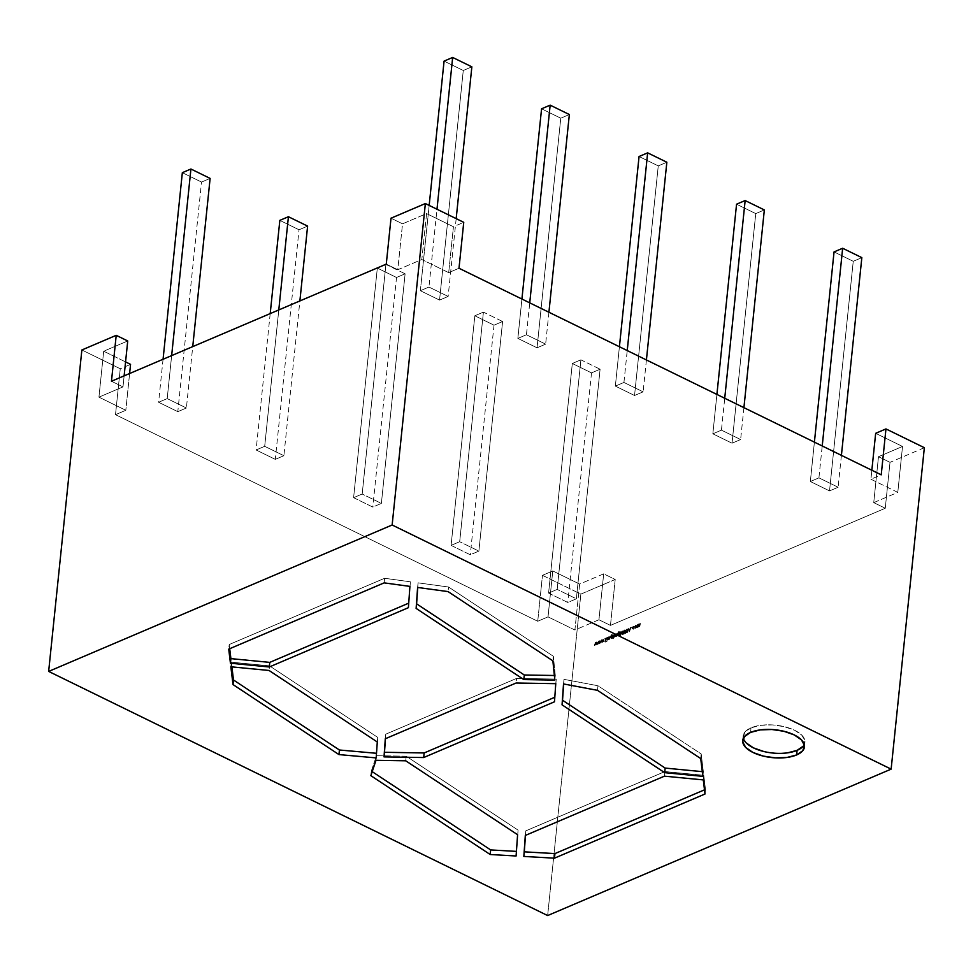 <?xml version="1.0" encoding="UTF-8"?>
<svg xmlns="http://www.w3.org/2000/svg" width="973" height="973" viewBox="0 0 973 973"><rect width="100%" height="100%" fill="white"/><g stroke="black" fill="none" stroke-linecap="round" stroke-linejoin="round"><path stroke-width="0.73" stroke-dasharray="4.87 3.65" d="M803.236 746.145L804.926 740.842L801.922 735.284L794.673 730.309L784.299 726.661L772.355 724.909L760.679 725.323L751.034 727.828A31.039 13.999 -174.1 0 1 788.094 727.719A31.039 13.999 -174.1 0 1 804.282 744.527A31.039 13.999 -174.1 0 0 804.939 742.277A31.039 13.999 -174.1 0 0 785.77 727.038A31.039 13.999 -174.1 0 0 751.034 727.828L750.56 732.414L751.034 727.828A31.039 13.999 -174.1 0 0 743.202 735.904A31.039 13.999 -174.1 0 0 743.384 738.239A31.039 13.999 -174.1 0 1 751.034 727.828L744.904 732.049L743.214 737.339L746.218 742.898M124.13 375.858L122.987 386.889L124.13 375.858L122.987 386.889L98.942 397.142L125.809 410.29L129.604 373.523L125.809 410.29L115.507 414.68L537.728 621.261L542.472 575.335L580.857 594.114L615.204 579.47L603.686 573.839L579.64 584.092L552.773 570.944L542.472 575.335L580.857 594.114L547.641 915.557L580.857 594.114L615.204 579.47L610.46 625.396L885.26 508.259L890.003 462.345L924.35 447.702M634.773 627.281L635.26 628.303L636.476 627.463L636.658 625.542L635.174 626.162L634.955 628.12L635.673 628.23L636.853 626.393L635.953 625.457L634.955 628.12L636.476 627.463L636.853 626.393L635.953 625.457L634.396 627.099L635.673 628.23L636.853 626.393L635.953 625.457L634.396 627.099L636.269 625.347L636.853 626.393L635.576 625.274L634.396 627.099L635.284 628.047L634.396 627.099M631.769 627.244L631.124 627.463L631.769 627.244M628.023 629.75L627.342 629.081L626.417 630.249L627.767 629.859L626.503 632.912L627.755 632.012L626.612 632.28L628.023 629.75L627.342 629.081L626.417 630.249L627.767 629.859L626.369 632.377L626.953 632.937L628.023 629.75L626.953 628.899L626.04 630.054L627.767 629.859L626.369 632.377L626.953 632.937L628.023 629.75L626.953 628.899L628.023 629.75L626.953 628.899L626.04 630.054L627.342 629.081L627.257 631.209L628.023 629.75M622.586 633.764L622.829 634.7L623.535 633.362L623.462 630.832L623.073 634.591L623.462 630.832L622.55 633.435L623.073 634.591L623.462 630.832L622.197 633.581L622.829 634.7L622.55 633.435L623.073 634.591L622.805 633.326L623.535 633.362L622.842 632.997L623.085 630.638L622.975 633.289L622.197 633.581L622.939 633.618M618.755 635.442L619.801 634.955L620.032 632.036L619.169 631.672L618.062 632.949L619.108 632.012L619.777 632.888L619.035 632.718L617.867 634.505L618.062 635.357L619.801 634.955L620.032 632.036L619.169 631.672L618.062 632.949L619.108 632.012L619.777 632.888L619.035 632.718L617.867 634.505L618.755 635.442L619.217 634.396L619.801 634.955L620.032 632.036L619.169 631.672L618.062 632.949L619.108 632.012L619.777 632.888L619.035 632.718L617.867 634.505L618.755 635.442L617.478 634.323L618.378 635.26L619.606 634.591L618.378 635.26L617.478 634.323L618.755 635.442M613.72 635.454L613.136 638.835L613.549 637.157L614.316 637.339L615.508 635.503L615.289 634.651L613.525 635.065L613.136 638.835L613.549 637.157L614.316 637.339L615.508 635.503L614.595 634.566L613.72 635.454L613.148 634.87L613.136 638.835L613.549 637.157L614.316 637.339L615.508 635.503L614.595 634.566L613.72 635.454L613.148 634.87L613.781 634.955L613.148 634.87L613.136 638.835L613.16 636.962L614.316 637.339L615.508 635.503L614.206 634.372L613.781 634.955M608.879 637.047L608.356 639.833L609.366 639.456L610.387 636.403L609.353 639.139L608.636 637.145L608.356 639.833L609.366 639.456L610.387 636.403L609.353 639.139L608.247 636.962L607.967 639.65L609.366 639.456L610.387 636.403L609.353 639.139L608.247 636.962L607.967 639.65L608.247 636.962L607.967 639.65L609.366 639.456L610.387 636.403L609.767 636.318L609.353 639.139L608.356 638.531L608.636 637.145M604.817 638.738L604.172 638.945L604.817 638.738M598.942 641.28L597.787 644.345L598.845 642.046L599.307 643.688L600.183 641.475L600.852 643.031L600.292 640.708L599.392 642.934L598.942 641.28L597.787 644.345L598.845 642.046L599.307 643.688L600.183 641.475L600.852 643.031L600.292 640.708L599.392 642.934L598.504 641.11L597.398 644.15L598.845 642.046L599.344 643.676L600.183 641.475L600.852 643.031L600.292 640.708L599.392 642.934L598.504 641.11L597.398 644.15L598.504 641.11L597.398 644.15L598.054 644.223L598.468 641.852L599.344 643.676L599.806 641.28L600.852 643.031L600.292 640.708L599.392 642.934L598.894 641.304M595.841 642.606L594.685 645.658L595.744 643.36L596.242 645.002L597.081 642.788L597.75 644.357L597.191 642.034L596.291 644.26L595.792 642.618L594.685 645.658L595.744 643.36L596.242 645.002L597.081 642.788L597.75 644.357L597.191 642.034L596.291 644.26L595.415 642.435L594.296 645.476L595.744 643.36L596.242 645.002L597.081 642.788L597.75 644.357L597.191 642.034L596.291 644.26L595.452 642.411L594.296 645.476L595.415 642.435L594.296 645.476L594.953 645.549L595.367 643.177L596.242 645.002L596.704 642.606L597.75 644.357L597.191 642.034L596.291 644.26L595.792 642.618M602.044 639.954L600.888 643.019L601.946 640.721L602.409 642.375L603.284 640.149L603.953 641.706L603.394 639.383L602.494 641.608L602.044 639.954L600.888 643.019L601.946 640.721L602.409 642.375L603.284 640.149L603.953 641.706L603.394 639.383L602.494 641.608L601.606 639.796L600.499 642.825L601.946 640.721L602.445 642.35L603.284 640.149L603.953 641.706L603.394 639.383L602.494 641.608L601.655 639.772L600.499 642.825L601.606 639.796L600.499 642.825L601.156 642.91L601.569 640.526L602.445 642.35L602.907 639.966L603.953 641.706L603.394 639.383L602.494 641.608L601.995 639.979M605.887 638.324L605.255 642.095L605.644 640.599L607.006 641.353L605.826 640.283L607.48 637.643L605.705 640.088L605.632 638.422L605.255 642.095L605.644 640.599L606.653 641.511L605.826 640.283L607.48 637.643L605.705 640.088L605.255 638.239L604.878 641.912L605.644 640.599L606.653 641.511L605.826 640.283L607.48 637.643L605.705 640.088L605.255 638.239L604.878 641.912L605.255 638.239L604.878 641.912L605.498 641.998L605.267 640.404L606.653 641.511L605.437 640.1L607.48 637.643L605.705 640.088L605.632 638.422M608.028 637.4L607.76 640.088L608.028 637.4L607.76 640.088L608.028 637.4L607.407 637.327L607.128 640.003L607.76 640.088L607.651 637.218L607.128 640.003L607.407 637.327L607.128 640.003L607.76 640.088L607.784 637.51M611.64 638.483L612.686 637.984L612.917 635.065L612.053 634.7L610.947 635.989L611.993 635.041L612.662 635.916L611.92 635.746L610.752 637.534L610.947 638.385L612.686 637.984L612.917 635.065L612.053 634.7L610.947 635.989L611.993 635.041L612.662 635.916L611.92 635.746L610.752 637.534L611.64 638.483L612.102 637.437L612.686 637.984L612.917 635.065L612.053 634.7L610.947 635.989L611.993 635.041L612.662 635.916L611.92 635.746L610.752 637.534L611.64 638.483L610.363 637.351L611.263 638.288L612.491 637.619L610.57 638.203L610.363 637.351L611.64 638.483M616.31 633.873L615.787 636.67L616.517 636.403L616.31 633.873L615.787 636.67L616.748 636.22L615.678 633.788L615.398 636.476L616.748 636.22L615.933 633.691L615.398 636.476L615.678 633.788L615.398 636.476L616.748 636.22L615.787 635.491L616.067 633.982M617.478 633.387L616.955 636.172L617.223 633.484M620.896 631.927L620.251 635.795L622.27 632.645L622.161 631.38L620.956 633.995L620.64 632.024L620.251 635.795L622.27 632.645L622.161 631.38L621.358 634.019L620.263 631.842L620.251 635.795L622.27 632.645L622.161 631.38L621.358 634.019L620.263 631.842L620.251 635.795L620.263 631.842L619.874 635.612L620.506 635.697L620.288 633.91L621.37 634.335L622.27 632.645L621.771 631.197L621.358 634.019L620.373 633.411L620.64 632.024M624.289 631.124L623.924 634.141L625.177 630.37L625.688 633.387L625.87 630.188L625.225 629.981L623.924 634.141L625.177 630.37L625.688 633.387L625.225 629.981L623.778 631.732L623.547 633.958L625.177 630.37L625.688 633.387L625.225 629.981L623.9 630.942L623.547 633.958L623.778 631.732L623.547 633.958L624.18 634.031L624.788 630.176L625.7 630.735L625.055 633.301L625.688 633.387L625.919 631.173L624.836 629.799L625.651 629.957L623.9 630.942L624.155 631.927M628.461 628.692L629.385 631.818L631.076 627.585L629.032 629.58L628.461 628.692L629.385 631.818L631.076 627.585L629.032 629.58L628.461 628.692L629.385 631.818L631.076 627.585L629.032 629.58L628.084 628.509L629.385 631.818L631.076 627.585L629.032 629.58L628.084 628.509L629.385 631.818M632.316 628.315L633.289 629.251L634.274 628.23L632.742 628.899L632.888 627.354L634.432 626.697L632.742 627.184L632.316 628.315L633.289 629.251L634.274 628.23L633.301 628.923L632.559 628.242L634.432 626.697L633.557 626.478L632.316 628.315L633.289 629.251L634.274 628.23L633.301 628.923L632.559 628.242L634.432 626.697L633.557 626.478L632.316 628.315L633.289 629.251L634.274 628.23L633.289 629.251L631.927 628.132L632.9 629.069L634.08 628.144L633.301 628.923L632.17 628.059L633.143 626.624L634.432 626.697L633.168 626.296L631.927 628.132L632.9 629.069L631.927 628.132L633.168 626.296L632.316 628.315M637.729 624.751L637.206 627.536L638.142 627.184L640.125 625.943L640.477 623.571L639.504 626.284L639.103 624.155L638.13 626.867L637.485 624.848L637.206 627.536L639.516 626.6L640.477 623.571L639.504 626.284L638.86 624.265L638.13 626.867L637.096 624.666L636.829 627.342L639.516 626.6L640.477 623.571L639.504 626.284L638.86 624.265L638.13 626.867L637.096 624.666L636.829 627.342L637.096 624.666L636.829 627.342L638.142 627.184L638.458 626.077L639.516 626.6L640.477 623.571L639.845 623.486L639.504 626.284L638.616 625.019L639.103 624.155L638.47 624.082L638.13 626.867L637.485 624.848M875.664 433.313L902.53 446.461L875.664 433.313L902.53 446.461L878.485 456.702L873.742 502.627L897.787 492.374L870.92 479.227L871.844 470.251L870.92 479.227L881.222 474.836M459.001 268.256L448.699 272.647L459.001 268.256L448.699 272.647L421.82 259.499L397.787 269.752L386.269 264.121L397.787 269.752L402.53 223.826L391.012 218.195L402.53 223.826L426.575 213.586L453.442 226.733L463.744 222.331M125.566 361.92L103.685 351.217L125.566 361.92L103.685 351.217L127.731 340.964L103.685 351.217L98.942 397.142L125.809 410.29L115.507 414.68L120.251 368.755L130.552 364.364M81.866 349.976L120.251 368.755L81.866 349.976L120.251 368.755L115.507 414.68L537.728 621.261L548.03 616.87L574.897 630.005L598.942 619.765L603.686 573.839L579.64 584.092L574.897 630.005L598.942 619.765L603.686 573.839L579.64 584.092L552.773 570.944L542.472 575.335L580.857 594.114L615.204 579.47L603.686 573.839L615.204 579.47L610.46 625.396L598.942 619.765L603.686 573.839M890.003 462.345L878.485 456.702L902.53 446.461L897.787 492.374L902.53 446.461L878.485 456.702L890.003 462.345L885.26 508.259L890.003 462.345L878.485 456.702L873.742 502.627L885.26 508.259L610.46 625.396L598.942 619.765L610.46 625.396L885.26 508.259L873.742 502.627L897.787 492.374L870.92 479.227L871.844 470.251M111.469 381.258L122.987 386.889L111.469 381.258L122.987 386.889L98.942 397.142L125.809 410.29L115.507 414.68L120.251 368.755M818.925 477.852L838.118 487.242L829.531 490.903L810.339 481.513L818.925 477.852L838.118 487.242L829.531 490.903L810.339 481.513L814.401 442.143L810.339 481.513L818.925 477.852L838.118 487.242L829.531 490.903L810.339 481.513L818.925 477.852L822.221 445.962M721.431 430.151L740.623 439.541L732.037 443.202L712.844 433.812L721.431 430.151L740.623 439.541L732.037 443.202L712.844 433.812L716.906 394.442L712.844 433.812L721.431 430.151L740.623 439.541L732.037 443.202L712.844 433.812L721.431 430.151L724.727 398.261M623.936 382.45L643.129 391.839L634.542 395.5L615.35 386.111L623.936 382.45L643.129 391.839L634.542 395.5L615.35 386.111L619.412 346.741L615.35 386.111L623.936 382.45L643.129 391.839L634.542 395.5L615.35 386.111L623.936 382.45L627.232 350.56M526.442 334.748L545.634 344.138L537.047 347.799L517.855 338.409L526.442 334.748L545.634 344.138L537.047 347.799L517.855 338.409L521.917 299.039L517.855 338.409L526.442 334.748L545.634 344.138L537.047 347.799L517.855 338.409L526.442 334.748L529.738 302.858M428.947 287.047L448.139 296.437L439.553 300.098L420.36 290.708L428.947 287.047L448.139 296.437L439.553 300.098L420.36 290.708L429.166 205.425L420.36 290.708L428.947 287.047L448.139 296.437L439.553 300.098L420.36 290.708L428.947 287.047L436.986 209.244M186.39 408.003L177.804 411.664L158.611 402.275L167.198 398.614L186.39 408.003L177.804 411.664L158.611 402.275L167.198 398.614L171.649 355.607L167.198 398.614L186.39 408.003L177.804 411.664L158.611 402.275L167.198 398.614L186.39 408.003L192.739 346.619M283.885 455.705L275.298 459.365L256.106 449.976L264.692 446.315L283.885 455.705L275.298 459.365L256.106 449.976L264.692 446.315L278.789 309.937L264.692 446.315L283.885 455.705L275.298 459.365L256.106 449.976L264.692 446.315L283.885 455.705L299.879 300.937M362.187 494.016L385.916 264.425L405.109 273.814L381.38 503.406L362.187 494.016L381.38 503.406L372.793 507.067L353.6 497.677L362.187 494.016L381.38 503.406L372.793 507.067L353.6 497.677L362.187 494.016L385.916 264.425L377.329 268.074L353.6 497.677L362.187 494.016L385.916 264.425L405.109 273.814L381.38 503.406L372.793 507.067L353.6 497.677L377.329 268.074L396.522 277.475L372.793 507.067M459.682 541.718L483.411 312.126L502.603 321.516L478.874 551.107L459.682 541.718L478.874 551.107L470.287 554.768L451.095 545.379L459.682 541.718L478.874 551.107L470.287 554.768L451.095 545.379L459.682 541.718L483.411 312.126L474.824 315.775L451.095 545.379L459.682 541.718L483.411 312.126L502.603 321.516L478.874 551.107L470.287 554.768L451.095 545.379L474.824 315.775L494.016 325.177L470.287 554.768M557.176 589.419L580.905 359.828L600.098 369.217L576.369 598.809L557.176 589.419L576.369 598.809L567.782 602.469L548.59 593.08L557.176 589.419L576.369 598.809L567.782 602.469L548.59 593.08L557.176 589.419L580.905 359.828L572.319 363.488L548.59 593.08L557.176 589.419L580.905 359.828L600.098 369.217L576.369 598.809L567.782 602.469L548.59 593.08L572.319 363.488L591.511 372.878L567.782 602.469M448.699 272.647L453.442 226.733L448.699 272.647L421.82 259.499L397.787 269.752L402.53 223.826L426.575 213.586L421.82 259.499L397.787 269.752L402.53 223.826L426.575 213.586L453.442 226.733L426.575 213.586L421.82 259.499L448.699 272.647L453.442 226.733M115.507 414.68L537.728 621.261L548.03 616.87L552.773 570.944L542.472 575.335L537.728 621.261L548.03 616.87L574.897 630.005L598.942 619.765M384.14 582.876L384.615 578.278L384.14 582.876L384.615 578.278L410.387 581.805L408.405 607.675M229.701 648.711L229.202 644.527L384.615 578.278L410.387 581.805L384.615 578.278L229.202 644.527L229.701 648.711L229.202 644.527L228.728 649.125M409.913 586.391L408.733 603.151M417.612 587.449L418.086 582.851L417.612 587.449L418.086 582.851L448.541 587.011L448.067 591.608M554.817 680.103L555.291 675.505L554.355 675.493L555.291 675.505L554.817 680.103L555.291 675.505L553.357 656.276L552.883 660.862L553.357 656.276L448.541 587.011L418.086 582.851L417.758 587.473L418.086 582.851L448.541 587.011L553.357 656.276L448.541 587.011M554.355 675.493L555.291 675.505L553.357 656.276L552.883 660.862M231.902 666.882L231.331 662.187L231.902 666.882L231.331 662.187L230.856 666.785L231.331 662.187L269.521 665.873L269.047 670.47L269.521 665.873L377.767 737.412L376.174 757.906M230.856 666.785L231.331 662.187L269.521 665.873L377.767 737.412L376.49 753.297M370.847 775.663L371.321 771.066L370.847 775.663L371.321 771.066L372.197 771.65L371.321 771.066L376.478 755.705L376.004 760.302L376.478 755.705L406.203 756.203L405.729 760.801L406.203 756.203L518.074 830.127L516.091 855.997M516.42 851.387L517.6 834.712M372.197 771.65L371.321 771.066L376.478 755.705L406.203 756.203L518.074 830.127L516.566 851.399M704.501 789.833L705.474 789.419L704.501 789.833L705.474 789.419L704.999 794.004L705.474 789.419L703.771 775.323L703.297 779.908M525.311 835.454L525.785 830.869L525.469 835.393L525.785 830.869L664.912 771.565L664.437 776.162L664.912 771.565L703.771 775.323L705.474 789.419L704.999 794.004M525.469 835.393L525.785 830.869L664.912 771.565L703.771 775.323L664.912 771.565L664.437 776.162M702.299 771.662L703.345 771.759L702.299 771.662L703.345 771.759L702.871 776.357L703.345 771.759L701.192 753.966L597.957 685.746L597.483 690.344M563.671 683.983L563.999 679.361L563.671 683.983L563.999 679.361L563.525 683.946L563.999 679.361L597.957 685.746L701.192 753.966L597.957 685.746L563.999 679.361L563.525 683.946M700.718 758.563L701.192 753.966L700.718 758.563L701.192 753.966L703.345 771.759L702.871 776.357M763.841 751.521L775.785 753.272L787.461 752.859M385.296 738.762L385.77 734.177L385.454 738.702L385.77 734.177L516.578 678.412L516.104 683.01M555.765 683.666L556.24 679.081L555.765 683.666L556.24 679.081L516.578 678.412L385.77 734.177L385.454 738.702M385.77 734.177L516.578 678.412L556.24 679.081L554.488 701.788M556.24 679.081L554.805 697.264L556.24 679.081L516.578 678.412M548.03 616.87L552.773 570.944L579.64 584.092L574.897 630.005L548.03 616.87L552.773 570.944M127.731 340.964L103.685 351.217L98.942 397.142L122.987 386.889M580.905 359.828L572.319 363.488L580.905 359.828L600.098 369.217L591.511 372.878L572.319 363.488L548.59 593.08M483.411 312.126L474.824 315.775L483.411 312.126L502.603 321.516L494.016 325.177L474.824 315.775L451.095 545.379M385.916 264.425L377.329 268.074L385.916 264.425L405.109 273.814L396.522 277.475L377.329 268.074L353.6 497.677M270.202 313.598L256.106 449.976M307.614 226.113L299.027 229.774L279.835 220.372L299.027 229.774L307.614 226.113L299.027 229.774L275.298 459.365M163.063 359.268L158.611 402.275M210.119 178.412L201.533 182.073L182.34 172.671L201.533 182.073L210.119 178.412L201.533 182.073L177.804 411.664M444.077 61.104L463.27 70.494L444.077 61.104L463.27 70.494L439.553 300.098L463.27 70.494L471.856 66.833L463.27 70.494L439.553 300.098M456.179 218.633L448.139 296.437M541.572 108.806L560.764 118.195L541.572 108.806L560.764 118.195L537.047 347.799L560.764 118.195L569.351 114.534L560.764 118.195L537.047 347.799M548.918 312.248L545.634 344.138M639.066 156.507L658.259 165.897L639.066 156.507L658.259 165.897L634.542 395.5L658.259 165.897L666.846 162.236L658.259 165.897L634.542 395.5M646.413 359.949L643.129 391.839M736.561 204.208L755.753 213.598L736.561 204.208L755.753 213.598L732.037 443.202L755.753 213.598L764.34 209.937L755.753 213.598L732.037 443.202M743.919 407.651L740.623 439.541M834.056 251.91L853.248 261.299L834.056 251.91L853.248 261.299L829.531 490.903L853.248 261.299L861.835 257.638L853.248 261.299L829.531 490.903M841.414 455.352L838.118 487.242M405.109 273.814L396.522 277.475L405.109 273.814L381.38 503.406M502.603 321.516L494.016 325.177L502.603 321.516L478.874 551.107M600.098 369.217L591.511 372.878L600.098 369.217L576.369 598.809M594.685 645.658L595.367 643.177L595.817 644.831L596.704 642.606L597.361 644.162L596.802 641.839L595.914 644.065L595.415 642.435M597.787 644.345L598.468 641.852L598.918 643.506L599.806 641.28L600.463 642.849L599.903 640.514L599.015 642.739L598.504 641.11M600.888 643.019L601.569 640.526L602.019 642.18L602.907 639.966L603.564 641.523L603.005 639.2L602.117 641.426L601.606 639.796M605.255 642.095L605.267 640.404L606.617 641.171L605.437 640.1L607.103 637.449L605.315 639.906L605.255 638.239M607.505 640.198L607.407 637.327M608.356 639.833L609.767 636.318L609.925 638.385M608.782 638.02L608.356 638.531L609.536 638.203L608.563 638.933L609.353 639.139L608.356 638.531L608.247 636.962M610.253 637.765L608.271 639.054L608.599 639.735M612.443 638.093L612.917 635.065L611.664 634.518L610.558 635.795L611.616 634.858L612.674 635.783L611.531 635.564L610.363 637.351L611.531 635.564L610.363 637.351L611.263 638.288L612.309 637.802L612.917 635.065L611.664 634.518L610.558 635.795L611.19 635.88M612.053 637.899L612.54 634.883L611.664 634.518L610.947 635.989M611.616 634.858L612.662 635.916L611.531 635.564L612.285 635.734L611.531 635.564L612.285 635.734L612.199 634.858L612.297 635.6L611.616 634.858L610.801 635.697L611.616 634.858M612.54 634.883L611.664 634.518L612.54 634.883M612.199 636.573L612.053 635.916L610.922 636.403L610.764 637.887L611.895 637.412L611.506 635.892L610.606 637.23L611.312 637.947L612.199 636.573L611.506 635.892L610.606 637.23L611.312 637.947L612.576 636.768L611.506 635.892L610.606 637.23L611.153 638.081L612.576 636.768L611.506 635.892L612.576 636.768L611.895 636.074L610.995 637.424L611.701 638.142L612.576 636.768L611.312 637.947L610.606 637.23L612.199 636.573M613.525 635.065L612.759 638.641L613.16 636.962L615.508 635.503L614.206 634.372L615.118 635.308L614.206 634.372L613.343 635.272L614.206 634.372L615.118 635.308L613.927 637.157L613.16 636.962L613.391 638.726M613.258 636.123L613.951 636.829L614.559 636.269L614.705 634.761L613.258 636.123L613.951 636.829L614.875 635.418L614.17 634.712L613.258 636.123L613.951 636.829L614.559 634.895L613.258 636.123L614.34 637.011L615.252 635.6L614.17 634.712L615.094 634.955L613.635 636.306L614.34 637.011L613.635 636.306L614.34 637.011L615.252 635.6L614.559 634.895L613.258 636.123L614.17 634.712L615.252 635.6L614.936 636.464L614.34 637.011L613.258 636.123M615.787 636.67L616.505 636.087L615.678 633.788M615.398 636.476L616.359 636.026L616.213 634.773M616.955 636.172L616.846 633.301M619.558 635.065L620.032 632.036L618.792 631.477L617.673 632.766L618.731 631.818L619.801 632.754L618.646 632.523L617.478 634.323L617.879 633.228L618.646 632.523L617.478 634.323L618.378 635.26L619.424 634.761L620.032 632.036L618.792 631.477L617.673 632.766L618.305 632.851M619.169 634.87L619.655 631.842L618.792 631.477L618.062 632.949M618.731 631.818L619.777 632.888L618.646 632.523L619.4 632.705L618.646 632.523L619.4 632.705L619.315 631.83L619.412 632.559L618.731 631.818L617.916 632.657L618.731 631.818M619.655 631.842L618.792 631.477L619.655 631.842M619.315 633.545L619.169 632.888L618.037 633.362L617.891 634.858L619.01 634.384L618.621 632.851L617.721 634.201L618.427 634.919L619.315 633.545L618.621 632.851L617.721 634.201L618.427 634.919L619.692 633.727L618.621 632.851L617.721 634.201L618.269 635.053L619.692 633.727L618.621 632.851L619.692 633.727L619.01 633.046L618.11 634.384L618.816 635.101L619.692 633.727L618.427 634.919L617.721 634.201L619.315 633.545M620.251 635.795L621.771 631.197L621.942 633.265M620.786 632.9L620.263 631.842M622.27 632.645L620.288 633.91L620.506 635.697M622.829 634.7L623.085 630.638L622.55 633.435M623.924 634.141L624.35 630.553L625.323 630.553L625.055 633.301L625.542 630.978L624.836 629.799L623.778 631.732M623.547 633.958L624.788 630.176L625.675 631.295M626.843 631.732L627.634 629.555L626.43 629.349L626.636 630.334L626.916 629.276L627.767 629.859L625.98 632.182L626.953 632.937L627.755 632.012L626.235 632.097L627.257 631.209M627.634 630.261L626.539 629.628L627.39 629.665L625.98 632.182L626.576 632.754L625.98 632.182L626.576 632.754L627.549 631.878M627.755 632.012L626.576 632.754L626.576 631.745M629.422 631.793L630.686 627.39L629.896 628.862L628.643 629.397L628.084 628.509L629.008 631.623M629.726 629.288L628.74 629.713L629.093 630.905L629.726 629.288L628.74 629.713L629.093 630.905L629.726 629.288L628.74 629.713L629.482 631.088L630.103 629.482L628.74 629.713L629.482 631.088L630.103 629.482L629.093 630.905M634.274 628.23L633.301 628.923L632.17 628.059L632.924 628.74L632.17 628.059L634.043 626.515L633.168 626.296L634.043 626.515L633.168 626.296L634.043 626.515L632.17 628.059L632.924 628.74L634.08 628.144M634.955 628.12L635.673 628.23L634.955 628.12M636.099 627.281L636.476 626.211L635.576 625.274L636.476 626.211L635.284 628.047L636.476 627.463M636.22 626.308L636.074 625.663L634.943 626.138L634.797 627.646L635.916 627.159L635.539 625.603L634.639 626.989L635.32 627.719L636.22 626.308L635.539 625.603L634.639 626.989L635.32 627.719L636.61 626.503L635.539 625.603L634.639 626.989L635.174 627.828L636.61 626.503L635.539 625.603L636.61 626.503L635.928 625.785L635.016 627.171L635.71 627.901L636.61 626.503L635.32 627.719L634.639 626.989L636.22 626.308M640.331 625.031L637.753 626.989L639.139 626.405L639.845 623.486L640.088 625.14M639.103 624.155L638.616 625.019L639.127 626.101L639.565 625.627L639.699 624.946L639.127 626.101L638.616 625.019L638.616 625.87L639.504 626.284L638.726 623.973L638.714 625.627M637.351 624.557L637.753 626.685L638.337 625.444L637.254 626.49L638.13 626.867L637.096 624.666M638.458 626.077L639.139 626.405L638.458 626.077M637.206 627.536L637.12 626.77L638.142 627.184M750.56 732.414L751.034 727.828M615.204 579.47L610.46 625.396M547.641 915.557L580.857 594.114M391.012 218.195L402.53 223.826M386.269 264.121L397.787 269.752M129.604 373.523L125.809 410.29M537.728 621.261L542.472 575.335M878.485 456.702L873.742 502.627L885.26 508.259M873.742 502.627L897.787 492.374L870.92 479.227M410.387 581.805L408.879 603.078M384.615 578.278L229.202 644.527M555.291 675.505L553.357 656.276M418.086 582.851L417.758 587.473M231.331 662.187L269.521 665.873L269.047 670.47M269.521 665.873L377.767 737.412L377.293 741.998M377.767 737.412L376.648 753.309M371.321 771.066L376.478 755.705L376.004 760.302M376.478 755.705L406.203 756.203L405.729 760.801M406.203 756.203L518.074 830.127M525.785 830.869L664.912 771.565M705.474 789.419L703.771 775.323M563.999 679.361L597.957 685.746M703.345 771.759L701.192 753.966M579.64 584.092L574.897 630.005M103.685 351.217L98.942 397.142M426.575 213.586L421.82 259.499M902.53 446.461L897.787 492.374M572.319 363.488L591.511 372.878M474.824 315.775L494.016 325.177M377.329 268.074L396.522 277.475M264.692 446.315L278.789 309.937M279.835 220.372L299.027 229.774M167.198 398.614L171.649 355.607M182.34 172.671L201.533 182.073M420.36 290.708L429.166 205.425M463.27 70.494L471.856 66.833M517.855 338.409L521.917 299.039M560.764 118.195L569.351 114.534M615.35 386.111L619.412 346.741M658.259 165.897L666.846 162.236M712.844 433.812L716.906 394.442M755.753 213.598L764.34 209.937M810.339 481.513L814.401 442.143M853.248 261.299L861.835 257.638M594.296 645.476L594.953 645.549M594.564 645.367L595.744 643.36M595.367 643.177L596.206 645.014M595.865 644.807L597.081 642.788M596.704 642.606L597.495 644.467M597.106 644.272L597.75 644.357M597.361 644.162L597.191 642.034M596.753 641.864L596.291 644.26M595.914 644.065L595.452 642.411M597.398 644.15L598.054 644.223M597.665 644.041L598.845 642.046M598.468 641.852L599.307 643.688M598.967 643.481L600.183 641.475M599.806 641.28L600.596 643.141M600.207 642.958L600.852 643.031M600.463 642.849L600.292 640.708M599.855 640.538L599.392 642.934M599.015 642.739L598.553 641.098M600.499 642.825L601.156 642.91M600.767 642.715L601.946 640.721M601.569 640.526L602.409 642.375M603.284 640.149L602.445 642.35M602.907 639.966L603.686 641.827M603.309 641.633L603.953 641.706M603.564 641.523L603.394 639.383M602.956 639.225L602.494 641.608M602.117 641.426L601.655 639.772M604.878 641.912L605.498 641.998M605.121 641.803L605.644 640.599M605.267 640.404L606.653 641.511M606.264 641.316L607.006 641.353M606.617 641.171L605.826 640.283M605.437 640.1L607.48 637.643M606.775 637.595L605.705 640.088M605.315 639.906L605.498 638.13M607.128 640.003L607.76 640.088M607.371 639.906L607.651 637.218M609.864 637.583L610.387 636.403M609.767 636.318L610.01 637.765M609.633 637.583L609.536 638.203M608.393 637.826L608.49 636.853M613.148 634.87L613.136 638.835M615.836 634.591L615.933 633.691M616.566 635.977L617.198 636.062M616.809 635.88L617.089 633.192M621.881 632.462L622.404 631.282M621.771 631.197L622.027 632.645M621.65 632.462L621.552 633.082M620.409 632.705L620.506 631.732M622.44 634.518L623.073 634.591M622.696 634.408L623.182 633.508M622.805 633.326L623.535 633.362M622.842 632.997L623.462 630.832M622.829 630.747L622.975 633.289M625.286 631.112L625.444 633.496M625.055 633.301L625.688 633.387M625.311 633.204L625.919 631.173M625.542 630.978L624.836 629.799L623.9 630.942M627.257 630.066L627.086 631.051M626.697 630.869L626.198 631.562M629.045 631.611L631.076 627.585M630.419 627.512L630.273 629.045M629.896 628.862L629.032 629.58M628.643 629.397L628.74 628.582M630.103 629.482L628.74 629.713M629.13 629.896L629.482 631.088M636.829 627.342L637.449 627.427M637.12 626.77L637.741 627.22M639.942 624.836L640.477 623.571M639.845 623.486L639.699 624.946M638.47 624.082L638.337 625.444M743.202 735.904L742.727 740.489M804.939 742.277L804.464 746.875"/><path stroke-width="1.46" d="M787.461 752.859L797.094 750.365A31.039 13.999 -174.1 0 1 764.766 751.74A31.039 13.999 -174.1 0 1 743.384 738.239A31.039 13.999 -174.1 0 0 764.778 751.74A31.039 13.999 -174.1 0 0 797.094 750.365L796.619 754.951A31.039 13.999 5.9 0 1 761.895 755.741A31.039 13.999 5.9 0 1 742.727 740.489A31.039 13.999 5.9 0 1 750.56 732.414L760.205 729.908L771.881 729.507L783.824 731.258L794.199 734.895L801.448 739.881L804.452 745.44L802.761 750.73L796.619 754.951L786.987 757.456L775.311 757.858L763.367 756.106L752.98 752.47L745.744 747.483L742.74 741.925L744.43 736.634L750.56 732.414A31.039 13.999 5.9 0 1 785.296 731.635A31.039 13.999 5.9 0 1 804.464 746.875A31.039 13.999 5.9 0 1 796.619 754.951A31.039 13.999 5.9 0 1 752.98 752.47A31.039 13.999 5.9 0 1 750.56 732.414A31.039 13.999 5.9 0 1 794.199 734.895A31.039 13.999 5.9 0 1 796.619 754.951L797.094 750.365A31.039 13.999 -174.1 0 0 804.282 744.54A31.039 13.999 -174.1 0 1 797.094 750.365L803.236 746.145M885.965 428.923L875.664 433.313L885.965 428.923L924.35 447.702L885.965 428.923L881.222 474.836L459.001 268.256L463.744 222.331L459.001 268.256L881.222 474.836L885.965 428.923L924.35 447.702L891.134 769.132L547.641 915.557L48.65 671.419L547.641 915.557L891.134 769.132L392.143 524.994L48.65 671.419L81.866 349.976L116.213 335.332L81.866 349.976L48.65 671.419L547.641 915.557L891.134 769.132L392.143 524.994L425.359 203.552L391.012 218.195L386.269 264.121L391.012 218.195L386.269 264.121L111.469 381.258L116.213 335.332L81.866 349.976L48.65 671.419L392.143 524.994L425.359 203.552L391.012 218.195L425.359 203.552L463.744 222.331L425.359 203.552L463.744 222.331L459.001 268.256L881.222 474.836L885.965 428.923L875.664 433.313L871.844 470.251M124.13 375.858L127.731 340.964L116.213 335.332L127.731 340.964L124.13 375.858L127.731 340.964L116.213 335.332L111.469 381.258L386.269 264.121L111.469 381.258L116.213 335.332M129.604 373.523L130.552 364.364L125.566 361.92L130.552 364.364L129.604 373.523L130.552 364.364L125.566 361.92M384.019 756.885L385.296 738.762L516.104 683.01L555.765 683.666L554.488 701.788L423.681 757.541L384.019 756.885L385.296 738.762L516.104 683.01L555.765 683.666L554.488 701.788L423.681 757.541L424.155 752.956L554.805 697.264L424.155 752.956L384.493 752.287L384.019 756.885L385.296 738.762L516.104 683.01L555.765 683.666L554.488 701.788L423.681 757.541L384.019 756.885L384.493 752.287L384.019 756.885L423.681 757.541L424.155 752.956L384.493 752.287L385.454 738.702M702.871 776.357L664.681 772.659L562.053 704.841L563.525 683.946L597.483 690.344L700.718 758.563L702.871 776.357L664.681 772.659L665.155 768.074L702.299 771.662L665.155 768.074L562.528 700.244L562.053 704.841L563.525 683.946L597.483 690.344L700.718 758.563L702.871 776.357L664.681 772.659L562.053 704.841L563.525 683.946L597.483 690.344L700.718 758.563L702.871 776.357M523.839 856.435L525.469 835.393L523.839 856.435L524.313 851.837L554.951 853.589L554.476 858.174L523.839 856.435L525.311 835.454L664.437 776.162L703.297 779.908L704.999 794.004L554.476 858.174L523.839 856.435L525.311 835.454L664.437 776.162L703.297 779.908L704.999 794.004L554.476 858.174L523.839 856.435L525.311 835.454L664.437 776.162L703.297 779.908L704.999 794.004L554.476 858.174L554.951 853.589L704.501 789.833M490.185 854.513L370.847 775.663L376.004 760.302L405.729 760.801L517.6 834.712L516.091 855.997L490.185 854.513L370.847 775.663L376.004 760.302L405.729 760.801L517.6 834.712L516.091 855.997L490.185 854.513L370.847 775.663L376.004 760.302L405.729 760.801L517.6 834.712L516.091 855.997L490.185 854.513L490.66 849.928L490.185 854.513L490.66 849.928L516.42 851.387M416.128 608.417L417.612 587.449L448.067 591.608L552.883 660.862L554.817 680.103L523.827 679.58L416.128 608.417L417.612 587.449L448.067 591.608L552.883 660.862L554.817 680.103L523.827 679.58L524.301 674.994L554.355 675.493L524.301 674.994L416.602 603.832L416.128 608.417L417.612 587.449L448.067 591.608L552.883 660.862L554.817 680.103L523.827 679.58L416.128 608.417L416.602 603.832L416.128 608.417L523.827 679.58L524.301 674.994L416.602 603.832L417.758 587.473L416.602 603.832L524.301 674.994L554.355 675.493M230.431 663.221L230.905 658.624L230.431 663.221L228.728 649.125L384.14 582.876L409.913 586.391L408.405 607.675L269.29 666.979L230.431 663.221L228.728 649.125L384.14 582.876L409.913 586.391L408.405 607.675L269.29 666.979L230.431 663.221L230.905 658.624L269.764 662.382L269.29 666.979L230.431 663.221L228.728 649.125L384.14 582.876L409.913 586.391L408.405 607.675L269.29 666.979L269.764 662.382L269.29 666.979M338.957 754.586L233.009 684.578L230.856 666.785L269.047 670.47L377.293 741.998L376.174 757.906L338.957 754.586L233.009 684.578L230.856 666.785L269.047 670.47L377.293 741.998L376.174 757.906L338.957 754.586L233.009 684.578L233.484 679.981L231.902 666.882L233.484 679.981L339.431 750.001L338.957 754.586L339.431 750.001L338.957 754.586L376.174 757.906L377.293 741.998L269.047 670.47L230.856 666.785L233.009 684.578L233.484 679.981L339.431 750.001L376.49 753.297M891.134 769.132L924.35 447.702L891.134 769.132L392.143 524.994L48.65 671.419M408.733 603.151L269.764 662.382L230.905 658.624L229.701 648.711L230.905 658.624L269.764 662.382L408.733 603.151L269.764 662.382M372.197 771.65L490.66 849.928M525.469 835.393L524.313 851.837L554.951 853.589L554.476 858.174M664.681 772.659L665.155 768.074L562.528 700.244L562.053 704.841L664.681 772.659L665.155 768.074L702.299 771.662M665.155 768.074L562.528 700.244L563.671 683.983L562.053 704.841M746.218 742.898L753.455 747.872L763.841 751.521M278.789 309.937L288.422 216.724L278.789 309.937L288.422 216.724L279.835 220.372L270.202 313.598M288.422 216.724L279.835 220.372L288.422 216.724L307.614 226.113L288.422 216.724L307.614 226.113L299.879 300.937M171.649 355.607L190.927 169.01L171.649 355.607L190.927 169.01L182.34 172.671L163.063 359.268M190.927 169.01L182.34 172.671L190.927 169.01L210.119 178.412L190.927 169.01L210.119 178.412L192.739 346.619M429.166 205.425L444.077 61.104L429.166 205.425L444.077 61.104L452.664 57.443L436.986 209.244L452.664 57.443L471.856 66.833L456.179 218.633M521.917 299.039L541.572 108.806L521.917 299.039L541.572 108.806L550.159 105.145L529.738 302.858L550.159 105.145L569.351 114.534L548.918 312.248M619.412 346.741L639.066 156.507L619.412 346.741L639.066 156.507L647.653 152.846L627.232 350.56L647.653 152.846L666.846 162.236L646.413 359.949M716.906 394.442L736.561 204.208L716.906 394.442L736.561 204.208L745.148 200.547L724.727 398.261L745.148 200.547L764.34 209.937L743.919 407.651M814.401 442.143L834.056 251.91L814.401 442.143L834.056 251.91L842.654 248.249L822.221 445.962L842.654 248.249L861.835 257.638L841.414 455.352M842.654 248.249L834.056 251.91L842.654 248.249L861.835 257.638L842.654 248.249L822.221 445.962M745.148 200.547L736.561 204.208L745.148 200.547L764.34 209.937L745.148 200.547L724.727 398.261M647.653 152.846L639.066 156.507L647.653 152.846L666.846 162.236L647.653 152.846L627.232 350.56M550.159 105.145L541.572 108.806L550.159 105.145L569.351 114.534L550.159 105.145L529.738 302.858M452.664 57.443L444.077 61.104L452.664 57.443L471.856 66.833L452.664 57.443L436.986 209.244M797.094 750.365L796.619 754.951M392.143 524.994L425.359 203.552M230.905 658.624L229.701 648.711M523.827 679.58L524.301 674.994M417.758 587.473L416.602 603.832M233.009 684.578L233.484 679.981L231.902 666.882M233.484 679.981L339.431 750.001M524.313 851.837L554.951 853.589M562.528 700.244L563.671 683.983M423.681 757.541L424.155 752.956L554.805 697.264M424.155 752.956L384.493 752.287"/></g></svg>
